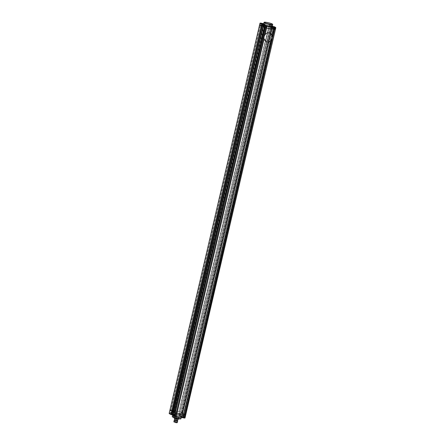 <?xml version="1.0" encoding="UTF-8"?>
<svg xmlns="http://www.w3.org/2000/svg" width="445" height="445" viewBox="0 0 445 445"><rect width="100%" height="100%" fill="white"/><g stroke="black" fill="none" stroke-linecap="round" stroke-linejoin="round"><path stroke-width="0.33" stroke-dasharray="2.23 1.67" d="M169.534 413.783L179.469 415.385L180.631 415.953L178.918 415.552L181.677 416.459L179.958 416.097L181.827 417.054L184.569 417.95L185.754 414.734L184.174 413.861L185.632 414.607L275.283 29.381L271.678 28.135L270.771 27.579L272.396 27.907L270.121 26.789L259.574 24.97L260.269 25.042L260.659 23.351L269.492 24.864L269.097 26.561L268.647 26.483L179.001 411.714L182.723 413.116L181.126 412.81L182.762 413.65L184.174 413.861L273.82 28.63L271.94 28.18L272.257 26.216L270.855 25.493L272.412 25.816M182.995 415.346L184.197 415.73L182.995 415.346M173.734 415.669L174.941 416.053L173.734 415.669M174.162 413.833L175.369 414.212L174.162 413.833M170.591 414.056L171.798 414.434L170.591 414.056M171.019 412.22L172.221 412.598L171.019 412.22M179.852 413.733L181.054 414.111L179.852 413.733M173.239 411.964L174.863 412.293L173.344 411.514L173.695 411.692L263.34 26.466L264.508 27.062L262.917 26.728M172.621 414.623L174.14 415.402L173.255 415.252L173.978 412.142L174.863 412.293L174.395 412.053L264.436 25.126L264.041 26.822L264.508 27.062L264.903 25.371L264.436 25.126L264.925 24.976M174.14 415.402L174.451 415.791L174.14 415.402L264.508 27.062L263.624 26.911L264.019 25.215L265.348 25.193M171.653 414.668L171.175 414.59L171.77 414.49L262.533 24.469M169.984 413.733L169.306 413.31L169.929 410.201L179.452 411.792L269.097 26.561L269.854 26.717L180.208 411.948L180.959 412.209L270.999 25.282L270.36 24.787L269.492 24.864L270.248 25.02L269.854 26.717L270.07 26.377L270.666 26.522L270.193 26.444M178.745 415.235L178.729 414.896L169.895 413.383L260.269 25.042L268.647 26.483M178.729 414.896L179.452 411.792L180.208 411.948L179.485 415.057L178.729 414.896M179.925 415.563L180.959 412.209L182.75 413.138L272.396 27.907L269.993 26.717L270.07 26.377M181.36 416.336L271.806 27.807L272.229 27.901L272.585 26.372M181.827 417.054L182.038 416.759L180.403 415.919L179.958 416.097L180.403 415.919L181.126 412.81L182.005 412.96L271.656 27.729L272.468 25.843M185.031 417.855A0.295 0.284 135.5 0 0 185.031 417.844L183.451 416.965L182.839 416.82L183.023 417.188L182.767 416.832L183.229 417.293L182.038 416.759L182.762 413.65L182.294 413.411L271.94 28.18L271.995 26.172L272.312 26.233M182.917 416.909L183.646 413.8L182.762 413.65L272.724 26.455L181.999 416.225L272.707 26.433M169.206 413.305L169.417 413.661A0.295 0.284 -44.5 0 1 169.345 413.639M180.403 415.919L181.571 416.442L181.438 416.147L181.694 416.464L181.999 416.225L179.485 415.057L270.121 26.789L270.488 26.516M173.272 411.959L173.828 412.064L172.838 415.441L173.105 415.174L173.049 415.552L174.451 415.791L172.582 414.829L174.351 415.752M180.525 414.078L179.418 413.733L180.525 414.078M179.78 414.378L180.375 414.523L179.78 414.378L180.036 414.05L179.952 414.39M179.98 414.1L179.902 414.44M180.281 414.173L180.203 414.512M180.453 414.184L180.375 414.523M180.331 414.123L180.253 414.462M171.692 412.565L170.585 412.215L171.692 412.565M170.947 412.865L171.542 413.01L170.947 412.865L171.203 412.532L171.119 412.871M171.147 412.587L171.069 412.927M171.447 412.66L171.369 412.999M171.62 412.671L171.542 413.01M171.497 412.604L171.42 412.943M174.835 414.178L173.728 413.833L174.835 414.178M174.09 414.479L174.685 414.623L174.09 414.479L174.345 414.15L174.262 414.49M174.29 414.2L174.212 414.54M174.59 414.273L174.512 414.612M174.763 414.284L174.685 414.623M174.64 414.223L174.562 414.562M183.668 415.697L182.561 415.346L183.668 415.697M182.923 415.992L183.518 416.136L182.923 415.992L183.179 415.663L183.095 416.003M183.123 415.719L183.045 416.058M183.423 415.791L183.346 416.131M183.596 415.797L183.518 416.136M183.474 415.736L183.396 416.075M172.376 416.898A4.328 0.528 -166.9 0 1 174.863 416.954A4.328 0.528 -166.9 0 1 179.825 418.239L179.98 418.116A4.472 0.545 13.1 0 0 174.835 416.781A4.472 0.545 13.1 0 0 172.271 416.687M175.263 414.946A4.472 0.545 -166.9 0 1 180.409 416.275L179.98 418.116L180.931 418.6L181.36 416.765A4.472 0.545 -166.9 0 1 181.41 416.876A4.472 0.545 -166.9 0 1 178.473 416.715A4.472 0.545 -166.9 0 1 173.695 415.452L172.743 414.963A4.472 0.545 -166.9 0 1 172.693 414.851A4.472 0.545 -166.9 0 1 175.263 414.946M173.595 415.88L173.695 415.452M180.982 418.717A4.472 0.545 13.1 0 0 180.931 418.6L180.759 418.717A4.328 0.528 -166.9 0 1 180.759 418.878M172.643 415.391L172.743 414.963M181.36 416.765L180.409 416.275M179.825 418.239L180.759 418.717M264.903 27.267L263.696 26.889L264.903 27.267M273.736 28.786L272.529 28.402L273.736 28.786M270.888 24.981L272.423 25.771L269.815 24.953L271.522 25.348L270.821 24.965M270.593 27.167L269.386 26.789L270.593 27.167M261.76 25.654L260.553 25.276L261.76 25.654M275.794 27.807L275.283 29.381L273.82 28.63L274.215 26.934L275.466 27.351M272.334 26.155L271.372 26.077L273.686 26.872L183.646 413.8L273.914 26.589L273.53 26.795L183.49 413.722L273.519 26.783L273.836 26.828L183.796 413.755L182.756 416.82L183.49 413.722L182.756 416.82L183.134 417.26M271.372 26.077L271.061 25.693L271.372 26.077L270.977 27.774L271.678 28.135L182.294 413.411M271.634 26.122L271.322 25.738L271.634 26.122L271.239 27.818L270.771 27.579L271.656 27.729L272.257 25.738M271.166 25.882L270.855 25.493L271.166 25.882L181.126 412.81L181.593 413.049L271.239 27.818L181.593 413.049M263.729 24.842L263.34 26.466L262.989 26.283L264.302 26.867L174.395 412.053M263.968 24.953L173.956 411.736L174.657 412.098M269.642 24.636L270.399 24.792A0.295 0.295 0 0 0 270.354 24.781L270.866 24.976M260.876 23.134L260.069 23.274L170.029 410.201L171.075 410.351L260.72 25.12M262.072 23.991L262.556 24.408M263.596 24.291L263.941 24.469L263.735 24.77M263.941 24.469L263.996 24.814M264.202 24.514L265.137 24.992L264.413 25.026M273.881 26.578L273.686 26.872L274.126 26.694M272.579 24.163L271.734 23.841A4.472 0.545 13.1 0 0 266.588 22.511A4.472 0.545 13.1 0 0 264.069 22.356M263.59 24.253A4.472 0.545 -166.9 0 1 266.16 24.347A4.472 0.545 -166.9 0 1 271.305 25.677L271.645 23.68M272.685 24.33L272.257 26.166A4.472 0.545 -166.9 0 1 272.307 26.277M272.257 26.166L271.305 25.677M273.063 28.441L274.17 28.786L273.063 28.441M273.213 27.996L273.809 28.141L273.213 27.996L273.135 28.335L273.386 28.002M273.308 28.341L273.731 28.48L273.258 28.397L273.336 28.057M273.553 28.469L273.631 28.13M273.731 28.48L273.809 28.141M273.608 28.413L273.686 28.074M264.23 26.922L265.337 27.273L264.23 26.922M264.38 26.478L264.975 26.622L264.38 26.478L264.302 26.817L264.553 26.489M264.475 26.828L264.897 26.961L264.425 26.884L264.502 26.544M264.719 26.956L264.803 26.617M264.897 26.961L264.975 26.622M264.775 26.9L264.853 26.561M261.087 25.309L262.194 25.654L261.087 25.309M261.237 24.864L261.832 25.009L261.237 24.864L261.159 25.204L261.41 24.875M261.332 25.215L261.755 25.348L261.282 25.265L261.36 24.926M261.577 25.337L261.66 24.998M261.755 25.348L261.832 25.009M261.632 25.287L261.71 24.948M269.92 26.822L271.027 27.173L269.92 26.822M269.993 26.717L270.243 26.389M270.165 26.728L270.588 26.861L270.666 26.522M270.465 26.8L270.543 26.461M270.276 33.225L270.282 33.23A4.678 4.177 117.2 0 0 270.276 33.225A4.678 4.177 117.2 0 0 269.186 32.863A4.678 4.177 117.2 0 0 264.163 36.062A4.678 4.177 117.2 0 0 265.999 41.546A4.678 4.177 117.2 0 0 266.004 41.546L266.01 41.552M264.019 25.215L173.978 412.142L263.284 26.783L172.916 415.124L263.679 25.087L262.884 26.733M268.774 26.55L179.129 411.775L171.075 410.351M272.368 26.261L182.35 413.088L182.027 416.247A0.295 0.295 0 0 1 181.694 416.464L182.35 413.088L181.627 416.197M181.332 413.005L182.033 413.366M183.796 413.755L184.174 413.861L183.123 417.204L183.796 413.755M171.203 410.418L260.848 25.187M175.041 422.11L176.748 422.644L175.041 422.11M175.614 419.652L177.321 420.186L175.614 419.652M177.572 420.397L174.585 419.702M174.345 419.824L177.733 420.614M173.978 422.027L177.088 422.75M177.282 422.622L173.862 421.827M174.573 419.757L177.561 420.453M177.01 419.006L174.902 418.345L177.01 419.006M178.328 418.439L176.609 418.144A2.397 0.289 -166.9 0 1 176.109 418.027L174.579 417.532A2.397 0.289 -166.9 0 1 174.373 417.427L174.562 417.232A2.397 0.289 -166.9 0 1 174.852 417.243L176.576 417.538A2.397 0.289 -166.9 0 1 177.077 417.66L178.606 418.155A2.397 0.289 -166.9 0 1 178.812 418.261L178.623 418.456A2.397 0.289 -166.9 0 1 178.328 418.439L178.261 418.723M174.507 417.833L174.579 417.532M174.29 417.766L174.373 417.427M174.173 418.272L174.562 417.232M174.362 418.078A2.397 0.289 -166.9 0 1 174.657 418.094L174.852 417.243M174.657 418.094L176.381 418.389L176.576 417.538M176.381 418.389A2.397 0.289 -166.9 0 1 176.876 418.511L177.077 417.66M176.876 418.511L178.412 419.001L178.606 418.155M178.69 418.79L178.812 418.261M178.551 418.767L178.623 418.456M173.049 415.552L172.543 415.068M171.62 414.412L172.221 412.598M179.819 414.006L180.926 414.351L179.819 414.006M180.281 414.556L179.875 414.345L180.281 414.556M170.991 412.487L172.093 412.838L170.991 412.487M171.447 413.043L171.041 412.832L171.447 413.043M174.134 414.106L175.235 414.451L174.134 414.106M174.59 414.657L174.184 414.445L174.59 414.657M182.967 415.619L184.069 415.964L182.967 415.619M183.423 416.17L183.017 415.964L183.423 416.17M175.319 419.763L174.996 421.832L175.603 419.83M176.259 420.024L175.936 422.094L176.548 420.091M270.121 26.789L270.516 25.092L272.757 26.216M273.764 28.513L272.663 28.169L273.764 28.513M273.308 27.963L273.714 28.174L273.308 27.963M264.931 27L263.829 26.65L264.931 27M265.337 27.273L264.458 26.439L264.881 26.656L264.475 26.444L263.768 26.906M261.788 25.382L260.687 25.037L261.788 25.382M262.194 25.654L261.315 24.825L261.738 25.042L261.332 24.831L260.625 25.293M270.621 26.9L269.52 26.55L270.621 26.9M270.165 26.344L270.571 26.555L270.165 26.344M184.197 415.73L183.774 417.566M175.369 414.212L174.941 416.053M181.054 414.111L180.631 415.953M171.23 414.601L171.648 414.673M181.571 416.448L180.008 416.108M179.346 413.716L178.918 415.552M170.513 412.198L170.09 414.039M173.656 413.817L173.233 415.652M182.489 415.33L182.061 417.165M179.418 413.733L180.297 414.562L180.987 414.095M170.585 412.215L171.464 413.049L172.154 412.582M173.728 413.833L174.607 414.662L175.297 414.195M182.561 415.346L183.44 416.175L184.13 415.713M181.271 417.477L181.41 416.876M172.582 415.335L172.693 414.851M175.675 419.724L175.352 421.793L175.964 419.791M176.62 419.985L176.298 422.055L176.904 420.052M265.409 27.29L265.832 25.448M274.242 28.803L274.665 26.967M271.1 27.19L271.522 25.348M262.266 25.671L262.689 23.835M270.955 25.532L271.422 25.777M271.161 25.727L272.034 26.177M260.553 25.276L260.981 23.44M269.386 26.789L269.815 24.953M272.529 28.402L272.957 26.567M263.696 26.889L264.124 25.053M274.17 28.786L273.291 27.957L272.601 28.419M271.027 27.173L270.148 26.338L269.459 26.806M176.732 417.877L176.253 419.941M177.321 420.186L176.748 422.644M174.902 419.624L174.329 422.082M176.448 417.811L175.97 419.874"/><path stroke-width="0.67" d="M172.543 415.068L176.259 416.392L176.982 413.283L173.272 411.959M175.38 416.498L176.259 416.392A29.237 3.554 -166.9 0 1 179.808 416.965A29.237 3.554 -166.9 0 1 183.585 417.649L184.308 414.54A29.237 3.554 13.1 0 0 180.531 413.856A29.237 3.554 13.1 0 0 176.982 413.283L264.091 38.949L266.01 41.552A4.678 4.177 117.2 0 0 267.083 41.908L266.01 41.552M263.941 24.469L263.629 24.825L265.832 25.448L264.124 25.053L265.075 25.565L264.369 27.507L265.12 27.768L174.484 416.036L175.475 412.999L176.231 413.155L175.358 416.492L184.341 417.783L185.064 414.673L184.308 414.54A29.237 3.554 13.1 0 0 180.531 413.856A29.237 3.554 13.1 0 0 176.982 413.283L176.231 413.155L265.876 27.924L266.627 28.057A29.237 3.554 -166.9 0 1 273.959 29.314L275.405 29.515L185.76 414.74L185.064 414.673L275.016 27.395L275.583 27.468L272.312 26.244M174.562 416.314L174.001 415.847L264.369 27.507L262.906 26.756L266.627 28.057L266.95 26.016A29.526 3.588 -166.9 0 1 270.516 26.583A29.526 3.588 -166.9 0 1 274.32 27.279L275.016 27.395M171.798 414.44L172.504 414.562L173.227 411.453L172.521 411.33L173.227 411.453L262.989 26.283L262.166 26.105L262.873 26.222L263.268 24.525L262.556 24.408M262.138 26.166L172.51 411.391L171.815 411.241L169.923 410.207L259.569 24.976L262.155 26.16L261.838 26.116L172.187 411.347L171.815 411.241L261.46 26.016L261.838 26.116L262.233 24.419L261.855 24.319L261.46 26.016L259.574 24.981L169.929 410.212L171.815 411.241L171.091 414.351L171.464 414.456L262.467 24.464L262.177 24.08L262.55 24.464L172.51 411.391L171.698 414.495L171.319 414.684M169.345 413.639A0.295 0.284 -44.5 0 1 169.206 413.322L259.969 23.274A0.295 0.284 135.5 0 1 260.314 23.062L260.091 23.413L261.855 24.319L262.177 24.08L261.059 23.502L262.689 23.835L260.431 23.179M169.462 413.755L171.158 414.612M169.206 413.305L169.2 413.31A0.295 0.295 0 0 0 169.278 413.583L169.395 413.705M171.698 414.495L171.286 414.679A0.295 0.295 0 0 1 171.214 414.657L171.77 414.49L172.493 411.397M172.621 414.623L171.653 414.668M174.134 416.153L174.601 416.336A0.295 0.295 0 0 0 174.646 416.348L174.651 416.348M184.758 418.072A0.295 0.284 135.5 0 0 185.031 417.855L185.76 414.74L184.931 417.855L183.451 417.883M172.582 415.335L172.271 416.687A4.472 0.545 13.1 0 0 172.287 416.759A4.472 0.545 13.1 0 0 172.315 416.798L173.266 417.288L173.595 415.88M180.931 418.773L180.759 418.878A4.328 0.528 -166.9 0 1 177.727 418.623A4.328 0.528 -166.9 0 1 173.355 417.449L173.266 417.288A4.472 0.545 13.1 0 0 177.789 418.506A4.472 0.545 13.1 0 0 180.931 418.773A4.472 0.545 13.1 0 0 180.982 418.717L181.271 417.477M173.355 417.449L172.315 416.798L172.643 415.391M275.605 27.423L275.722 27.546A0.295 0.284 135.5 0 1 275.794 27.807L274.354 27.618L274.32 27.279M265.075 25.565L267.022 26.361A29.237 3.554 13.1 0 1 270.571 26.928A29.237 3.554 13.1 0 1 274.354 27.618L273.959 29.314A29.237 3.554 13.1 0 0 270.176 28.625A29.237 3.554 13.1 0 0 266.627 28.057L265.087 34.682C266.193 33.264 267.556 32.657 269.186 32.863L270.282 33.23L272.412 35.939A4.678 4.177 117.2 0 1 272.407 38.159A4.678 4.177 117.2 0 1 271.422 40.206C270.187 41.563 268.741 42.13 267.083 41.908A4.678 4.177 117.2 0 0 272.29 38.098A4.678 4.177 117.2 0 0 270.276 33.23M264.202 24.514L263.963 24.948L265.292 25.181M262.917 26.728L173.261 411.987L175.208 412.927L265.248 25.999L263.301 25.059L262.884 26.733L173.239 411.964L172.538 415.096L174.062 416.108M266.271 26.233L265.876 27.924L265.12 27.768L265.248 25.999L265.531 25.743L265.515 26.071L266.271 26.233M260.876 23.134L263.74 23.618L260.659 23.351M274.076 26.683L272.802 26.722L272.791 26.21A0.295 0.295 0 0 0 272.64 25.882L272.585 26.372M272.201 26.11L272.412 25.816M264.413 25.026L263.268 24.525L263.473 24.23L262.072 23.991L262.55 24.464L262.172 24.03M264.875 24.948L264.436 25.126M273.686 26.872L274.126 26.694L273.686 26.872M264.925 24.976L265.348 25.193L264.903 25.371L263.868 25.137M273.53 26.795L273.914 26.589M275.672 27.685L275.466 27.351M271.422 40.206L184.308 414.54L185.654 414.746L275.794 27.824A0.295 0.295 0 0 0 275.722 27.546A0.295 0.284 135.5 0 0 275.583 27.468L275.299 29.515L273.959 29.314L272.412 35.939M264.241 22.411A4.328 0.528 -166.9 0 1 264.241 22.25A4.328 0.528 -166.9 0 1 266.677 22.4A4.328 0.528 -166.9 0 1 271.645 23.68L272.579 24.163A4.328 0.528 -166.9 0 1 272.607 24.197A4.328 0.528 -166.9 0 1 270.032 24.158A4.328 0.528 -166.9 0 1 265.175 22.89L264.069 22.528L263.64 24.364A4.472 0.545 -166.9 0 1 263.59 24.253L264.019 22.411A4.472 0.545 13.1 0 0 264.069 22.528L265.02 23.012L264.591 24.853L263.64 24.364M265.175 22.89L265.02 23.012A4.472 0.545 13.1 0 0 269.792 24.28A4.472 0.545 13.1 0 0 272.729 24.442L272.307 26.277A4.472 0.545 -166.9 0 1 269.364 26.116A4.472 0.545 -166.9 0 1 264.591 24.853M265.087 34.682A4.678 4.177 117.2 0 0 264.091 38.949M172.493 411.38L171.77 414.49M174.585 419.702L177.572 420.397M177.627 420.442L176.732 420.603L174.518 419.718M177.26 422.644L176.181 422.694L173.873 421.854L177.26 422.644L177.739 420.642M174.323 419.846L173.873 421.854M177.844 419.24L177.561 420.453L176.682 420.419L174.573 419.757L174.857 418.534M178.69 418.79L178.423 419.301A2.397 0.289 -166.9 0 1 178.134 419.29L176.409 418.995L176.554 418.372M178.134 419.29L178.261 418.723M176.409 418.995A2.397 0.289 -166.9 0 1 175.914 418.873L176.053 418.255M175.914 418.873L174.379 418.378L174.507 417.833M174.379 418.378A2.397 0.289 -166.9 0 1 174.173 418.272L174.29 417.766M178.423 419.301L178.551 418.767M169.206 413.322L169.929 410.212L169.206 413.322M176.098 416.62A29.526 3.588 13.1 0 1 183.423 417.877L185.037 417.849L275.8 27.818M185.037 417.849A0.295 0.295 0 0 1 184.714 418.072L184.174 418.005M262.533 24.469L262.138 26.149M266.255 25.893L266.95 26.016M259.963 23.279A0.295 0.295 0 0 1 260.286 23.057L260.242 23.057M273.987 26.6L274.087 26.628A0.295 0.295 0 0 0 274.003 26.6L273.519 26.783M274.148 26.672L275.538 27.373M174.112 416.147L172.666 415.402A0.295 0.295 0 0 1 172.515 415.074L173.239 411.964M171.648 414.673L172.554 414.829M263.968 24.953L263.612 24.82A0.295 0.295 0 0 0 263.279 25.042L262.884 26.733M272.312 26.233L272.752 26.455"/></g></svg>
